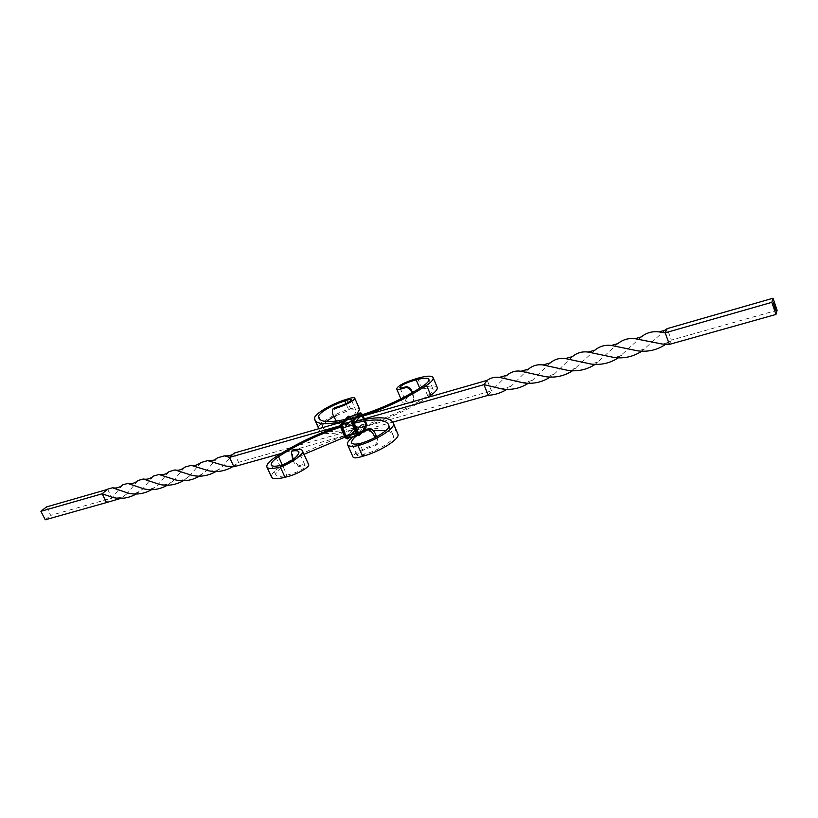 <?xml version="1.0" encoding="UTF-8"?>
<svg xmlns="http://www.w3.org/2000/svg" width="818" height="818" viewBox="0 0 818 818"><rect width="100%" height="100%" fill="white"/><g stroke="black" fill="none" stroke-linecap="round" stroke-linejoin="round"><path stroke-width="0.61" stroke-dasharray="4.09 3.07" d="M777.1 310.237L671.363 340.094L667.191 328.621M669.4 344.388L671.363 340.094L665.688 344.327M665.167 330.114L641.813 351.178M572.416 356.617L553.99 374.347L550.248 377.057M507.18 375.155L491.506 390.892L487.211 380.329M594.931 350.155L572.569 370.728M488.274 395.288L491.506 390.892L238.57 462.334L233.917 466.761M617.897 343.601L595.177 364.358M528.53 369.082L510.902 386.382L506.884 389.327M234.214 452.998L238.57 462.334L232.517 466.802M359.808 416.924L343.079 421.73M641.271 336.924L618.275 357.824M550.299 362.885L532.252 380.421L528.336 383.253M392.844 422.108L280.952 453.55M107.639 489.154L111.749 498.152L106.524 502.559M184.929 467.109L173.375 480.636L167.455 485.176M122.7 484.839L111.749 498.152L50.716 515.391L46.391 506.955M234.04 453.131L221.852 467.078L215.972 471.516M169.04 471.679L157.782 485.002L151.647 489.645M355.769 421.29L340.533 425.646M201.116 462.477L189.255 476.229L183.324 480.718M137.915 480.524L127.148 493.561L120.921 498.336M106.197 490.432L107.311 489.461M217.527 457.794L205.4 471.72L199.52 476.148M153.385 476.117L142.363 489.307L136.136 494.031M45.266 519.778L50.716 515.391M774.513 308.038L774.288 307.036M774.257 306.985L774.503 307.783M774.155 307.159L774.441 308.314L774.268 307.128M773.859 303.703L773.429 302.578L773.971 303.672M774.441 306.126L774.666 307.507L774.544 306.096M774.626 305.922L775.024 307.333M774.922 307.394L774.615 305.809M774.738 306.77L774.564 305.932L774.82 306.719M774.697 305.564L775.055 306.924L774.707 305.523M775.137 307.957L775.853 309.94M775.73 310.912L775.27 309.214M775.035 308.642L775.249 309.153M775.178 309.173L775.75 310.625M775.74 309.971L775.709 309.409M775.3 308.877L775.096 307.926M773.572 304.715L773.143 303.529L773.685 304.685M773.664 304.398L773.225 303.314L773.726 304.03M774.789 304.858L774.994 305.86L774.902 304.828M775.178 306.413L775.045 305.687L775.29 306.382M437.221 387.415C435.789 385.247 430.626 385.411 421.72 387.896L420.299 389.552L419.726 388.213M326.188 421.526L322.813 425.841L323.151 427.65C325.135 440.237 394.051 419.726 427.661 395.646C431.7 392.804 433.479 390.646 432.988 389.163C431.822 387.384 427.599 387.517 420.299 389.552C411.106 393.305 406.157 397.057 405.472 400.81L399.849 387.589M417.661 378.253L421.72 387.896C409.419 392.855 402.926 397.558 402.262 402.016L400.902 398.816M346.413 399.389L350.493 408.693C336.474 412.63 318.509 423.213 318.764 427.517L319.122 429.511C321.229 442.364 390.206 422.661 427.497 397.476M343.488 421.301L359.93 416.791M345.216 419.47L361.116 415.135M359.603 409.276C358.724 407.763 355.687 407.569 350.493 408.693L348.908 410.36L333.816 416.607L335.298 415.493L334.153 408.172M356.965 413.949C352.129 417.957 346.351 421.168 339.634 423.581L341.259 422.282C350.687 418.223 355.656 414.44 356.157 410.943C355.39 409.695 352.977 409.501 348.908 410.36L345.973 403.663M341.259 422.282C338.509 421.301 336.587 419.174 335.492 415.922L335.298 415.493M335.492 415.922L334.041 417.108M336.28 421.076L339.634 423.581M412.374 393.775L412.732 392.967L412.374 393.775L411.975 392.885M412.916 393.417L414.061 400.544L413.059 401.658C408.744 402.425 406.209 402.149 405.472 400.81M413.059 401.658L412.793 402.589C406.843 403.918 403.335 403.724 402.262 402.016M412.793 402.589L413.744 401.536L412.589 394.286M285.001 477.252L286.975 475.186L283.079 466.628C277.691 470.319 275.298 473.141 275.901 475.074C276.924 476.792 280.615 476.822 286.975 475.186C297.783 472.344 303.907 469.276 305.349 465.984L299.01 451.996M397.65 433.182C392.272 417.661 320.39 439.133 280.349 466.792C273.764 471.301 270.83 474.737 271.566 477.109M362.63 456.301L364.419 454.235C377.936 450.759 394.757 440.299 393.448 436.291L393.09 435.053C392.088 432.824 389.634 431.362 385.728 430.657M373.233 430.585L359.03 433.131M357.691 433.458L344.94 437.109M303.999 454.317L283.079 466.628M355.646 421.423L340.523 425.861M353.437 423.397L340.666 427.098M376.587 436.751C377.947 439.522 378.192 442.027 377.323 444.266L375.114 445.851C364.01 449.113 357.967 452.242 356.985 455.248C357.609 456.127 360.084 455.79 364.419 454.235L359.746 443.601M376.894 444.46C365.963 446.454 351.536 454.583 353.069 457.109M375.114 445.851L375.605 445.626C376.597 443.254 376.341 440.595 374.859 437.65M292.639 459.471L293.222 458.428L293.457 458.959L292.701 459.624M292.844 459.931C294.081 463.336 296.208 465.554 299.224 466.567C302.824 465.411 304.869 465.217 305.349 465.984M299.224 466.567L299.787 465.544C304.909 463.806 307.865 463.489 308.652 464.604M299.787 465.544C296.77 464.542 294.664 462.344 293.457 458.959M293.222 458.428L291.954 450.585M427.661 395.646L423.499 385.728M314.562 418.11L318.764 427.517M322.813 425.841L320.032 419.603M275.789 456.853L280.349 466.792M393.448 436.291L388.908 425.759M349.92 416.587L351.495 418.325L355.094 426.536L355.319 430.196L347.977 437.845L358.744 434.92L356.433 433.417L352.762 425.053L352.681 421.106L359.439 413.857L361.709 415.391L365.309 423.642L365.411 427.528L358.744 434.92M355.186 430.411L348.417 437.814L355.196 430.237L355.084 426.567L355.319 430.196L365.411 427.528M340.871 424.532L347.957 416.955L350.401 418.581L354 426.781L354.092 430.922L355.268 430.595L348.621 437.865M354 426.781L354.951 426.382L355.053 431.117L347.63 438.847M350.401 418.581L350.963 418.295L354.562 426.495L354.664 431.229L347.895 438.632L346.126 438.428M354.092 430.922L347.323 438.336M353.366 429.286L346.587 436.679L345.523 435.994L341.852 427.681L341.822 425.881L348.673 418.611L349.726 419.307L353.335 427.507L353.366 429.286L346.587 436.679M354.337 422.773L361.055 415.513L362.302 415.687L365.912 423.949L365.953 425.728L353.58 428.765L346.689 436.219L342.405 426.188L349.358 418.836L353.335 427.507M365.912 423.949L365.38 425.432L358.713 432.814L346.638 436.25L358.601 432.886L354.337 423.99L341.852 427.681M365.953 425.728L358.897 433.213M352.394 421.198L359.358 413.663L361.781 415.309L365.38 423.56L365.493 427.712L366.628 427.804L360.022 434.777L357.875 433.796M365.38 423.56L366.331 423.151L366.454 427.906L359.808 435.309L357.323 434.123M361.781 415.309L362.343 415.012L365.943 423.264L366.065 428.008L359.409 435.421L356.975 434.338M365.493 427.712L358.826 435.115L356.852 434.409M351.495 418.325L355.237 426.546L365.043 423.765L365.135 427.425L358.325 434.951L356.433 433.417M355.094 426.536L351.484 418.356L349.603 416.802M348.785 416.137L351.351 418.182L355.206 426.382L355.268 430.595M361.208 415.411L349.296 418.847L349.951 419.368L361.74 415.984L365.349 424.235L353.304 427.589L349.726 419.307M360.186 412.845L362.742 414.9L366.597 423.151L366.679 427.374M349.756 416.72L351.628 418.335L361.444 415.524L365.309 423.642M350.145 416.434L351.607 418.172L355.176 426.454M361.617 413.213L366.566 423.223M358.632 414.072L359.838 413.847L361.709 415.391M350.114 416.454L351.576 418.243M361.055 415.513L348.673 418.611M352.2 421.321L359.439 413.857M354.337 423.172L354.562 424.061L354.306 422.783L341.822 425.881M356.259 433.428L352.619 425.043L352.681 421.106M358.836 433.182L358.008 432.344L345.523 435.994M359.286 433.111L358.264 432.344L354.399 423.151M358.826 435.115L360.022 434.777M644.942 348.938L637.948 350.891M553.99 374.347L545.596 376.699M668.531 342.343L662.191 344.03M576.117 368.131L568.132 370.431M621.547 355.462L614.216 357.517M532.252 380.421L523.489 382.865M598.592 361.873L590.913 364.02M510.902 386.382L501.884 388.918M208.641 470.79C215.492 471.137 219.889 469.9 221.852 467.078M143.907 488.867C149.776 489.767 154.398 488.479 157.782 485.002M173.375 480.636C169.531 484.113 165.011 485.401 159.827 484.491M225.819 466.076C236.392 466.475 236.872 463.039 238.028 462.845L238.028 462.845M192.107 475.411C201.034 476.291 201.361 474.266 205.4 471.72M128.324 493.213C132.322 493.356 134.101 495.33 142.363 489.307M189.255 476.229C182.946 480.81 183.58 479.317 181.269 480.125L175.839 479.972M127.148 493.561C123.16 497.232 118.457 498.551 113.058 497.518M432.988 389.163L428.877 379.347M319.122 429.511L318.764 428.714M323.151 427.65L318.928 418.182M356.157 410.943L351.259 399.726M413.744 401.536L414.061 400.544M275.901 475.074L271.249 464.982M393.09 435.053L388.56 424.552M356.985 455.248L351.454 442.702M377.323 444.266L375.605 445.626M350.268 416.352L355.206 426.382L355.216 431.014L348.959 437.875M362.855 414.583L366.597 423.151L366.628 427.804L359.971 435.207L358.959 435.708L356.791 434.45M352.323 437.528L358.325 434.951L356.454 433.387L352.773 425.023L352.66 421.28L359.838 413.847L358.857 413.826"/><path stroke-width="1.23" d="M774.697 305.564L775.157 306.924L774.697 305.564M774.85 306.74L774.636 305.779L774.902 306.719M777.1 310.237L773.02 298.222L771.844 302.343L775.965 314.449L777.1 310.237M774.574 307.783L774.349 306.811L774.574 307.783M774.247 307.169L774.534 308.314L774.247 307.169M774.145 307.558L774.431 308.703L774.145 307.558M773.951 303.734L773.542 302.548L773.951 303.734M774.534 306.136L774.769 307.496L774.534 306.136M774.963 305.615L775.086 306.3L774.963 305.615M775.873 309.828L775.167 307.67L775.832 309.848M773.624 304.899L773.255 303.498L773.624 304.899M773.756 304.439L773.347 303.243L773.736 304.449M773.736 303.979L773.48 302.752L773.736 303.979M774.881 304.869L775.29 306.382L774.881 304.869M773.02 298.222L667.191 328.621L665.167 330.114L659.236 331.924C652.386 331.045 646.394 332.711 641.271 336.924L635.075 338.693C628.572 337.926 622.846 339.562 617.897 343.601L611.404 345.452C605.156 344.675 599.666 346.239 594.931 350.155L588.152 352.067C582.171 351.27 576.925 352.793 572.416 356.617L565.361 358.57C559.614 357.793 554.594 359.235 550.299 362.885L543.009 364.961C537.498 364.194 532.661 365.574 528.53 369.082L521.025 371.239C515.739 370.462 511.127 371.771 507.18 375.155L499.43 377.364C494.788 376.801 490.718 377.783 487.211 380.329L359.808 416.924M775.965 314.449L669.4 344.388L662.191 344.03L635.075 338.693M641.813 351.178C633.439 356.648 624.246 358.754 614.216 357.517L588.152 352.067M550.248 377.057C542.078 382.292 533.162 384.225 523.489 382.865L499.43 377.364M665.688 344.327C657.335 349.961 648.091 352.149 637.948 350.891L611.404 345.452M572.569 370.728C564.359 376.045 555.371 378.039 545.596 376.699L521.025 371.239M771.844 302.343L665.177 332.834L669.4 344.388M667.191 328.621L665.177 332.834L659.236 331.924M595.177 364.358C586.956 369.685 577.937 371.709 568.132 370.431L543.009 364.961M506.884 389.327C501.209 392.916 495.002 394.91 488.274 395.288L392.844 422.108M343.079 421.73L234.04 453.131C232.496 455.145 229.285 456.055 224.418 455.871L217.527 457.794L215.195 459.46C215.85 460.002 213.345 460.391 207.69 460.616L201.116 462.477C193.948 467.221 192.527 465.125 191.197 465.319L184.929 467.109C181.422 469.9 178.099 470.831 174.94 469.921L169.04 471.679C166.146 474.276 162.782 475.217 158.948 474.491L153.385 476.117C150.492 478.734 147.117 479.706 143.273 479.011L137.915 480.524C135.021 483.172 131.637 484.144 127.772 483.438L122.7 484.839C119.827 487.538 116.432 488.52 112.536 487.773L107.639 489.154L102.138 493.796L40.9 511.301L45.266 519.778L106.524 502.559L102.138 493.796L113.058 497.518C121.044 499.348 128.733 498.182 136.136 494.031M618.275 357.824C609.972 363.243 600.852 365.309 590.913 364.02L565.361 358.57M528.336 383.253C520.268 388.427 511.454 390.319 501.884 388.918L483.929 384.644L488.274 395.288M487.211 380.329L483.929 384.644L355.769 421.29M280.952 453.55L233.917 466.761L229.51 457.385L234.214 452.998M232.517 466.802C225.001 471.199 217.046 472.528 208.641 470.79L191.197 465.319M167.455 485.176C159.909 489.44 152.066 490.667 143.907 488.867L127.772 483.438M215.972 471.516C208.386 475.841 200.43 477.15 192.107 475.411L174.94 469.921M151.647 489.645C144.152 493.847 136.381 495.033 128.324 493.213L112.536 487.773M340.533 425.646L229.51 457.385L224.418 455.871M233.917 466.761L225.819 466.076L207.69 460.616M183.324 480.718C175.839 484.941 167.997 486.199 159.827 484.491L143.273 479.011M120.921 498.336L106.524 502.559M107.311 489.461L46.391 506.955L40.9 511.301M199.52 476.148C191.995 480.452 184.101 481.72 175.839 479.972L158.948 474.491M427.497 397.476L430.769 395.288C435.657 391.832 437.814 389.215 437.221 387.415L433.111 377.599C431.71 375.503 426.567 375.718 417.661 378.253L416.219 379.879C406.526 382.497 401.065 385.063 399.849 387.589C400.309 388.284 402.579 387.936 406.648 386.546C409.47 387.374 411.434 389.378 412.548 392.558M359.93 416.791C385.37 408.386 407.589 397.896 426.587 385.339C431.515 381.924 433.683 379.337 433.111 377.599M361.116 415.135C384.889 407.282 405.687 397.476 423.499 385.728C427.558 382.916 429.348 380.789 428.877 379.347C427.742 377.63 423.519 377.814 416.219 379.879L419.726 388.213M345.973 403.663L344.818 401.024L346.413 399.389C332.394 403.386 314.368 413.918 314.562 418.11L314.889 420.043C317.19 424.44 326.719 424.859 343.488 421.301M334.153 408.172L334.818 407.691C344.746 404.675 350.227 402.016 351.259 399.726C350.758 399.112 348.611 399.542 344.818 401.024C333.253 404.317 318.396 413.008 318.621 416.423L318.928 418.182C321.055 422.262 329.818 422.691 345.216 419.47M334.818 407.691L332.814 409.041C332.016 411.321 332.353 413.836 333.816 416.607L326.188 421.526M333.816 416.607L336.28 421.076M333.141 408.898C342.834 406.924 355.983 399.859 354.736 398.121L359.603 409.276L356.965 413.949M354.736 398.121C354.122 397.231 351.351 397.66 346.413 399.389M411.975 392.885C410.892 389.941 409.01 388.1 406.331 387.364C400.656 389.378 397.425 389.869 396.658 388.867C397.855 385.646 404.859 382.108 417.661 378.253M406.331 387.364L406.648 386.546M266.903 467.017L271.566 477.109C272.803 479.184 277.282 479.236 285.001 477.252L280.298 466.986C290.973 463.458 304.541 453.898 302.363 450.687C301.321 449.021 298.1 448.775 292.701 449.961L292.159 451.045C296.014 450.391 298.294 450.708 299.01 451.996C298.079 456.434 292.507 460.749 282.292 464.951L280.298 466.986C272.578 469.021 268.11 469.021 266.903 467.017C266.208 464.706 269.163 461.321 275.789 456.853C295.237 444.256 316.811 433.918 340.523 425.861M278.519 456.659C273.1 460.329 270.676 463.1 271.249 464.982C272.251 466.638 275.932 466.628 282.292 464.951L278.519 456.659C297.231 444.532 317.946 434.675 340.666 427.098M374.859 437.65L374.491 436.812C373.315 433.213 371.178 430.851 368.08 429.726C357.476 434.225 351.934 438.55 351.454 442.702C352.343 444.205 355.114 444.501 359.746 443.601L357.936 445.636L362.63 456.301C379.153 452.068 399.695 439.256 398.018 434.419L393.131 422.671C389.388 416.638 376.894 416.219 355.646 421.423M385.728 430.657L373.233 430.585M359.03 433.131L357.691 433.458M344.94 437.109L303.999 454.317M362.63 456.301C357.016 458.08 353.836 458.356 353.069 457.109L347.568 444.655C348.58 446.475 352.037 446.802 357.936 445.636C374.46 441.311 395.094 428.581 393.478 423.877L393.131 422.671M359.746 443.601C373.264 440.053 390.155 429.644 388.908 425.759L388.56 424.552C385.074 418.908 373.366 418.519 353.437 423.397M374.705 437.282L376.28 436.014L376.587 436.751M347.568 444.655C345.493 440.922 359.45 431.618 369.838 428.274C372.793 429.532 374.859 431.924 376.045 435.462L376.28 436.014M376.045 435.462L374.491 436.812M368.08 429.726L369.838 428.274M292.701 459.624L291.382 451.679L292.701 449.961M292.159 451.045L291.382 451.679M302.363 450.687L308.652 464.604C310.339 466.71 296.269 475.074 285.001 477.252M426.587 385.339L430.769 395.288M320.032 419.603L318.621 416.423M393.478 423.877L398.018 434.419M348.366 437.865L346.096 436.321L342.425 427.998L342.353 424.061L349.756 416.72M349.214 416.812L349.92 416.587M347.926 416.689L350.114 416.454M341.045 424.051L348.55 416.321L350.145 416.434M340.871 424.532L341.382 428.499L341.3 423.683L348.785 416.137M354.337 423.172L361.27 414.982L362.302 415.687M361.27 414.982L361.055 415.513M359.327 413.397L359.961 413.029L362.793 414.603M352.558 420.769L359.961 413.029L361.617 413.213M352.394 421.198L352.916 425.217L352.814 420.38L360.186 412.845M342.353 424.061L349.48 416.904L358.632 414.072M341.198 428.53L345.053 436.822L341.382 428.499L341.689 423.571L342.272 423.877L349.122 416.618M354.531 422.252L354.337 422.773M352.732 425.248L356.587 433.581L352.916 425.217L353.212 420.268L353.795 420.575L360.544 413.325M342.425 427.998L342.63 424.164L352.2 421.321M347.63 438.847L345.053 436.822L341.771 428.387L342.343 428.08L342.272 423.877M356.975 434.338L353.315 425.094L353.887 424.798L353.795 420.575M346.096 436.321L342.691 427.865L352.589 425.063M350.268 416.352L348.008 416.526L341.137 423.775L341.126 428.499L344.797 436.822L347.435 438.929L348.458 438.428L347.834 438.816L345.452 436.71L346.024 436.403L342.343 428.08M358.233 432.425L354.562 424.061M357.323 434.123L357.558 433.172L353.887 424.798M352.323 437.528L347.977 437.845L346.372 436.188L356.259 433.428M348.959 437.875L348.458 438.428L346.024 436.403M346.126 438.428L344.879 436.853M357.875 433.796L357.558 433.172M356.852 434.409L356.403 433.612M318.764 428.714L314.889 420.043M400.902 398.816L396.658 388.867M334.439 407.865L332.844 409.02M362.855 414.583L359.981 412.875L352.65 420.483L352.65 425.217L356.791 434.45M349.603 416.802L358.857 413.826M354.399 423.151L361.208 415.411"/></g></svg>
